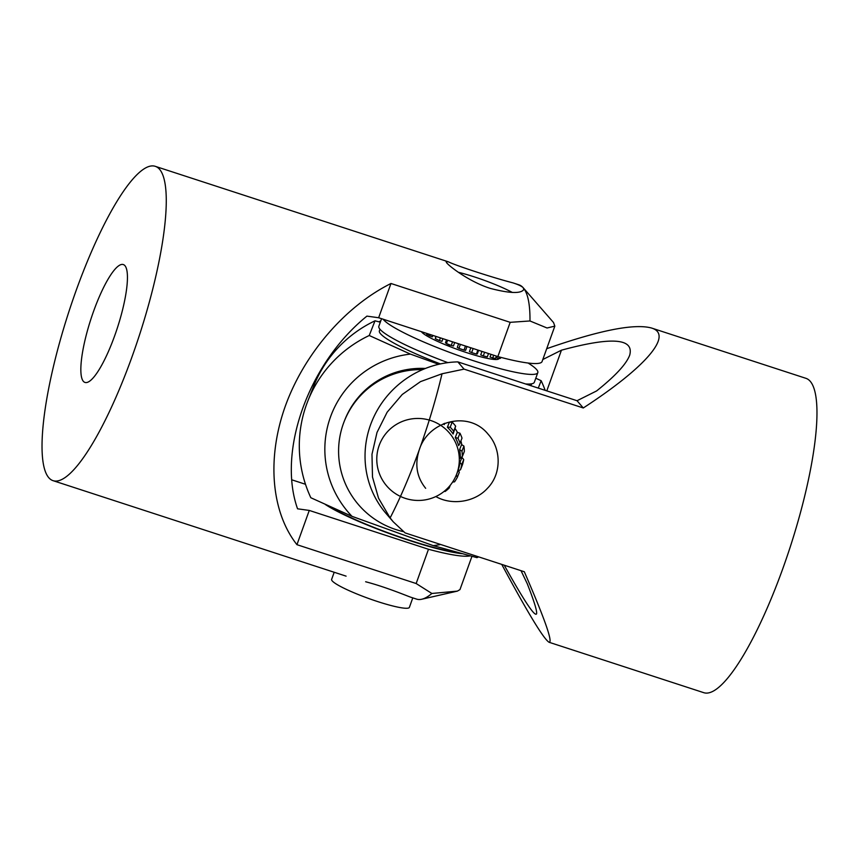 <?xml version="1.0" encoding="UTF-8"?>
<svg xmlns="http://www.w3.org/2000/svg" width="859" height="859" viewBox="0 0 859 859"><rect width="100%" height="100%" fill="white"/><g stroke="black" fill="none" stroke-linecap="round" stroke-linejoin="round"><path stroke-width="1.29" d="M453.112 433.988L455.657 426.182A43.38 43.004 -158.6 0 0 452.188 422.123L449.375 422.231L447.389 427.288A41.318 40.953 -158.6 0 1 453.112 433.988L453.67 431.239A43.38 43.004 -158.6 0 0 450.202 427.181L447.389 427.288M443.298 423.895A41.318 40.953 -158.6 0 1 444.243 424.604L444.758 423.304M382.867 480.675A41.318 40.953 21.4 0 1 414.371 418.591A41.318 40.953 21.4 0 1 456.505 474.555A41.318 40.953 21.4 0 1 382.867 480.675M444.243 424.604L444.124 423.551M450.202 427.181L452.188 422.123M453.67 431.239L455.657 426.182M459.962 433.204L457.256 432.431L455.27 437.489L457.987 438.262L459.962 433.204A43.38 43.004 -158.6 0 1 462.013 438.122L460.027 443.18A43.38 43.004 -158.6 0 0 457.987 438.262M460.027 443.18L458.642 445.606A41.318 40.953 -158.6 0 0 455.27 437.489M463.935 446.111L461.594 444.543L459.608 449.601L461.949 451.168L463.935 446.111A43.38 43.004 -158.6 0 1 464.354 451.404L462.367 456.462A43.38 43.004 -158.6 0 0 461.949 451.168M462.367 456.462L460.295 458.341A41.318 40.953 -158.6 0 0 459.608 449.601M463.71 459.576L461.959 457.375L459.973 462.432L461.723 464.633L463.71 459.576A43.38 43.004 -158.6 0 1 462.464 464.73L460.478 469.787A43.38 43.004 -158.6 0 0 461.723 464.633M460.478 469.787L457.911 470.936A41.318 40.953 -158.6 0 0 459.973 462.432M452.618 482.06L454.529 481.856A43.38 43.004 -158.6 0 0 457.321 477.346L459.307 472.289L458.674 470.592M457.321 477.346L456.387 474.866M444.243 491.305L445.102 491.488A43.38 43.004 -158.6 0 0 449.16 488.062L449.107 486.645M449.16 488.062L450.256 485.292M491.015 354.359L490.049 357.043L492.701 357.956A43.38 5.702 19.8 0 0 495.579 358.353L496.395 356.109M497.028 356.313L496.502 357.784L498.982 358.514A43.38 5.702 19.8 0 0 500.443 358.321L500.786 357.365M458.352 272.282A41.318 5.433 -160.2 0 1 512.351 292.468M500.776 357.387L501.506 357.559M499.519 357.033L498.929 358.622A41.318 5.433 -160.2 0 1 467.081 352.77A41.318 5.433 -160.2 0 1 421.425 331.681M493.689 355.229L492.701 357.956M481.974 351.406L480.718 354.907L483.295 355.916A43.38 5.702 19.8 0 0 487.311 356.882L488.513 353.543M484.605 352.265L483.295 355.916M470.807 347.777L469.433 351.599L471.666 352.598A43.38 5.702 19.8 0 0 476.423 354.037L477.293 353.962L478.603 350.311M477.851 350.064L476.423 354.037M473.126 348.529L471.666 352.598M458.599 343.793L457.289 347.433L458.964 348.335A43.38 5.702 19.8 0 0 464 350.096L465.599 350.343L466.974 346.521M465.46 346.027L464 350.096M460.392 344.373L458.964 348.335M446.54 339.863L445.467 342.827L446.433 343.536A43.38 5.702 19.8 0 0 451.254 345.447L453.434 345.994L454.679 342.516M452.564 341.828L451.254 345.447M447.625 340.218L446.433 343.536M435.814 336.374L435.298 338.671A43.38 5.702 19.8 0 0 439.432 340.561L441.966 341.334L442.922 338.682M440.399 337.866L439.432 340.561M436.093 336.46L435.298 338.671M426.912 333.475L426.644 334.226A43.38 5.702 19.8 0 0 429.683 335.89L432.345 336.835L432.85 335.407M430.176 334.538L429.683 335.89M325.303 504.469A82.636 10.856 19.8 0 0 401.486 537.841A82.636 10.856 19.8 0 0 461.831 553.658M403.462 531.635A82.636 81.916 21.4 0 1 377.885 521.23A82.636 81.916 21.4 0 1 344.212 421.425A82.636 81.916 21.4 0 1 422.542 369.638M344.212 421.425L344.706 420.158A82.636 81.916 21.4 0 1 425.377 368.468M455.152 428.641A41.318 40.953 21.4 0 1 457.514 432.507M460.907 440.946A41.318 40.953 21.4 0 1 461.755 444.651M462.11 456.698A41.318 40.953 21.4 0 1 462.013 457.439M334.194 572.266L331.628 579.385A41.318 5.433 19.8 0 0 360.683 595.491A41.318 5.433 19.8 0 0 409.378 607.377L412.792 597.875M328.718 506.026A80.563 10.587 19.8 0 0 458.201 552.681M379.41 330.779A80.563 10.587 19.8 0 0 379.399 330.822A80.563 10.587 19.8 0 0 440.42 363.915M535.791 378.207L541.159 380.72L538.271 388.096M440.667 544.499A97.088 96.251 21.4 0 1 433.226 545.626L352.007 516.345A97.088 96.251 21.4 0 1 330.49 416.926A97.088 96.251 21.4 0 1 410.419 354.101L369.241 335.504L375.007 320.815L380.312 322.189M410.419 354.101L438.702 364.302M433.226 545.626L476.981 557.652A123.954 122.869 21.4 0 0 478.613 556.857M369.241 335.504A123.954 122.869 21.4 0 0 307.737 401.26A123.954 122.869 21.4 0 0 310.829 497.737L352.007 516.345M375.007 320.815A123.954 122.869 -158.6 0 0 313.514 386.571L307.737 401.26M545.164 390.34A123.954 122.869 -158.6 0 0 541.159 380.72M445.37 344.77A41.318 5.433 -160.2 0 1 449.558 346.102M528.081 363.035A82.636 10.856 -160.2 0 1 537.809 372.613L534.341 382.244A82.636 10.856 -160.2 0 1 525.536 383.952M537.809 372.613A82.636 10.856 -160.2 0 1 474.114 360.93A82.636 10.856 -160.2 0 1 383.114 319.204M447.872 362.638A82.636 10.856 -160.2 0 1 378.84 326.27L381.568 318.7M83.334 381.299A61.977 13.937 108 0 1 92.214 315.199A61.977 13.937 108 0 1 123.342 264.572A61.977 13.937 108 0 1 124.952 265.689A61.977 13.937 108 0 1 116.072 331.789A61.977 13.937 108 0 1 84.944 382.416A61.977 13.937 108 0 1 83.334 381.299M470.141 555.87A92.965 12.219 -160.2 0 1 428.491 549.266L309.272 510.429L297.558 508.807C277.07 450.954 308.703 363.099 366.922 316.123L378.647 317.744L497.855 356.582A92.965 12.219 19.8 0 0 542.083 361.532L554.828 326.141L553.54 322.544L523.228 287.776A165.261 37.173 108 0 1 523.271 287.829L523.765 289.601C520.812 293.799 509.634 293.402 490.264 288.399C469.798 281.924 450.073 266.945 446.723 262.886L446.046 261.619L448.484 261.866C455.818 265.592 493.936 278.005 512.909 282.858C518.449 284.64 521.907 286.294 523.271 287.829A165.261 37.173 108 0 1 529.982 320.976L547.043 327.998L554.817 326.13M291.824 479.827L305.493 484.283M459.962 589.607L457.385 591.121L431.873 593.472L416.153 583.529L296.946 544.681L309.272 510.429M416.153 583.519L428.491 549.266M497.855 356.582L510.192 322.329L529.96 320.965M378.647 317.744L390.974 283.491L510.192 322.329M365.633 581.758C384.789 586.729 404.75 594.997 410.516 597.134L416.583 599.11A165.261 37.173 108 0 0 421.748 599.238A165.261 37.173 108 0 0 431.873 593.472M296.946 544.681C271.133 511.921 266.655 458.191 285.371 405.985C304.236 353.801 345.146 306.352 390.974 283.491M159.634 169.352A165.261 37.173 108 0 1 135.947 345.608A165.261 37.173 108 0 1 52.947 480.632A165.261 37.173 108 0 1 68.795 311.978A165.261 37.173 108 0 1 155.339 166.356A165.261 37.173 108 0 1 159.634 169.352M512.909 282.858L518.976 284.834A165.261 37.173 108 0 1 523.228 287.776M546.796 390.877L561.442 350.193C611.49 336.599 634.232 338.253 629.701 355.164C626.34 364.087 615.312 376.017 596.586 390.952L577.033 400.724L457.815 361.886A92.965 89.755 139.2 0 0 373.944 416.669A92.965 89.755 139.2 0 0 386.239 513.703L393.239 521.821M542.813 359.513L561.442 350.193M521.016 570.677L527.222 583.637C534.191 601.332 537.294 611.425 536.542 613.906C534.717 616.805 523.958 600.57 504.254 565.211M546.7 348.711C599.518 330.253 634.468 323.36 651.541 328.031C673.735 334.688 645.925 367.255 583.282 407.971L577.033 400.724M390.136 517.934L393.25 521.81L405.104 532.902L524.312 571.75C544.735 618.877 553.013 642.392 549.148 642.296C543.94 639.44 528.145 613.476 501.753 564.406M583.282 407.971L464.064 369.134L442.031 373.772L420.491 381.632L402.216 394.506L387.13 412.223L377.004 432.453L371.979 454.304L372.495 477.067L378.529 498.177L390.115 517.945A165.261 37.173 -72 0 0 419.332 449.633C428.362 420.652 468.928 410.001 488.234 434.364C501.463 448.956 501.667 473.975 487.515 488.245C474.866 502.418 451.426 505.575 435.857 496.556M464.064 369.134L457.815 361.886M378.873 321.814L380.784 320.879M425.667 488.309C416.669 477.196 414.564 464.3 419.332 449.633A165.261 37.173 -72 0 0 442.031 373.751M549.148 642.296L703.661 692.644A165.261 37.173 -72 0 0 790.205 547.022A165.261 37.173 -72 0 0 806.053 378.368L651.541 328.031M457.933 470.925L456.505 474.555M379.399 330.822L379.968 329.233M531.002 385.401L531.571 383.823M459.973 589.607L471.945 556.342M457.385 591.121L421.748 599.238M448.484 261.866L155.339 166.356M346.091 576.142L52.947 480.632"/></g></svg>
